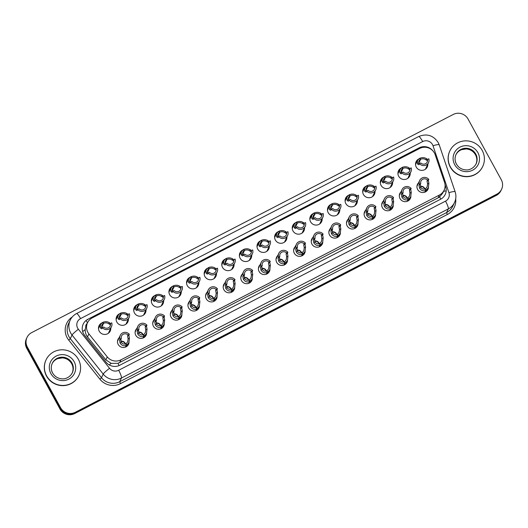 <?xml version="1.0" encoding="UTF-8"?>
<svg xmlns="http://www.w3.org/2000/svg" width="528" height="528" viewBox="0 0 528 528"><rect width="100%" height="100%" fill="white"/><g stroke="black" fill="none" stroke-linecap="round" stroke-linejoin="round"><path stroke-width="0.79" d="M129.056 342.276A5.815 5.676 -154.9 0 1 118.186 344.421A5.815 5.676 -154.9 0 1 119.176 337.689M146.672 333.161A5.815 5.676 -154.9 0 1 135.802 335.306A5.815 5.676 -154.9 0 1 136.785 328.574M164.287 324.047A5.815 5.676 -154.9 0 1 153.417 326.192A5.815 5.676 -154.9 0 1 154.4 319.46M181.896 314.932A5.815 5.676 -154.9 0 1 171.032 317.077A5.815 5.676 -154.9 0 1 172.016 310.345M199.511 305.818A5.815 5.676 -154.9 0 1 188.648 307.963A5.815 5.676 -154.9 0 1 189.631 301.231M217.127 296.703A5.815 5.676 -154.9 0 1 206.263 298.848A5.815 5.676 -154.9 0 1 207.247 292.116M234.742 287.588A5.815 5.676 -154.9 0 1 223.879 289.733A5.815 5.676 -154.9 0 1 224.862 283.001M252.358 278.474A5.815 5.676 -154.9 0 1 241.487 280.619A5.815 5.676 -154.9 0 1 242.477 273.887M269.973 269.359A5.815 5.676 -154.9 0 1 259.103 271.504A5.815 5.676 -154.9 0 1 260.086 264.772M287.588 260.245A5.815 5.676 -154.9 0 1 276.718 262.396A5.815 5.676 -154.9 0 1 277.702 255.658M305.197 251.13A5.815 5.676 -154.9 0 1 294.334 253.282A5.815 5.676 -154.9 0 1 295.317 246.543M322.813 242.015A5.815 5.676 -154.9 0 1 311.949 244.167A5.815 5.676 -154.9 0 1 312.932 237.435M340.428 232.901A5.815 5.676 -154.9 0 1 329.564 235.052A5.815 5.676 -154.9 0 1 330.548 228.32M358.043 223.786A5.815 5.676 -154.9 0 1 347.18 225.938A5.815 5.676 -154.9 0 1 348.163 219.206M375.659 214.672A5.815 5.676 -154.9 0 1 364.789 216.823A5.815 5.676 -154.9 0 1 365.779 210.091M393.274 205.557A5.815 5.676 -154.9 0 1 382.404 207.709A5.815 5.676 -154.9 0 1 383.387 200.977M410.89 196.442A5.815 5.676 -154.9 0 1 400.019 198.594A5.815 5.676 -154.9 0 1 401.003 191.862M428.498 187.328A5.815 5.676 -154.9 0 1 417.635 189.479A5.815 5.676 -154.9 0 1 418.618 182.747M109.171 331.564A6.191 6.039 -154.9 0 1 109.151 332.6M110.788 328.112A6.191 6.039 -154.9 0 1 99.224 331.188A6.191 6.039 -154.9 0 1 101.726 322.991M126.786 322.45A6.191 6.039 -154.9 0 1 126.766 323.486A6.178 6.032 -154.9 0 0 126.779 322.463M128.403 318.998A6.191 6.039 -154.9 0 1 116.84 322.073A6.191 6.039 -154.9 0 1 119.341 313.876M144.368 314.384A6.178 6.032 -154.9 0 0 144.395 313.348A6.191 6.039 -154.9 0 1 144.382 314.371M146.018 309.89A6.191 6.039 -154.9 0 1 134.455 312.959A6.191 6.039 -154.9 0 1 136.957 304.762M162.017 304.22A6.191 6.039 -154.9 0 1 161.997 305.257M163.627 300.775A6.191 6.039 -154.9 0 1 152.071 303.844A6.191 6.039 -154.9 0 1 154.572 295.647M179.599 296.155A6.178 6.032 -154.9 0 0 179.626 295.119A6.191 6.039 -154.9 0 1 179.606 296.142M181.243 291.661A6.191 6.039 -154.9 0 1 169.686 294.73A6.191 6.039 -154.9 0 1 172.181 286.532M197.248 285.991A6.191 6.039 -154.9 0 1 197.221 287.027A6.178 6.032 -154.9 0 0 197.241 286.004M198.858 282.546A6.191 6.039 -154.9 0 1 187.295 285.615A6.191 6.039 -154.9 0 1 189.796 277.418M214.863 276.877A6.191 6.039 -154.9 0 1 214.837 277.913A6.178 6.032 -154.9 0 0 214.856 276.89M216.473 273.431A6.191 6.039 -154.9 0 1 204.91 276.507A6.191 6.039 -154.9 0 1 207.412 268.303M232.472 267.762A6.191 6.039 -154.9 0 1 232.452 268.805A6.178 6.032 -154.9 0 0 232.465 267.775M234.089 264.317A6.191 6.039 -154.9 0 1 222.526 267.392A6.191 6.039 -154.9 0 1 225.027 259.189M250.061 259.697A6.178 6.032 -154.9 0 0 250.081 258.661A6.191 6.039 -154.9 0 1 250.067 259.69M251.704 255.202A6.191 6.039 -154.9 0 1 240.141 258.278A6.191 6.039 -154.9 0 1 242.642 250.074M267.67 250.582A6.178 6.032 -154.9 0 0 267.696 249.546A6.191 6.039 -154.9 0 1 267.683 250.576M269.32 246.088A6.191 6.039 -154.9 0 1 257.756 249.163A6.191 6.039 -154.9 0 1 260.258 240.959M285.318 240.418A6.191 6.039 -154.9 0 1 285.298 241.461A6.178 6.032 -154.9 0 0 285.311 240.431M286.928 236.973A6.191 6.039 -154.9 0 1 275.372 240.049A6.191 6.039 -154.9 0 1 277.873 231.845M302.933 231.304A6.191 6.039 -154.9 0 1 302.907 232.346A6.178 6.032 -154.9 0 0 302.927 231.317M304.544 227.858A6.191 6.039 -154.9 0 1 292.987 230.934A6.191 6.039 -154.9 0 1 295.482 222.73M320.549 222.189A6.191 6.039 -154.9 0 1 320.522 223.232A6.178 6.032 -154.9 0 0 320.542 222.202M322.159 218.744A6.191 6.039 -154.9 0 1 310.596 221.819A6.191 6.039 -154.9 0 1 313.097 213.616M338.131 214.124A6.178 6.032 -154.9 0 0 338.158 213.088A6.191 6.039 -154.9 0 1 338.138 214.117M339.775 209.629A6.191 6.039 -154.9 0 1 328.211 212.705A6.191 6.039 -154.9 0 1 330.713 204.501M355.773 203.96A6.191 6.039 -154.9 0 1 355.753 205.003A6.178 6.032 -154.9 0 0 355.766 203.973M357.39 200.515A6.191 6.039 -154.9 0 1 345.827 203.59A6.191 6.039 -154.9 0 1 348.328 195.386M373.388 194.845A6.191 6.039 -154.9 0 1 373.369 195.888A6.178 6.032 -154.9 0 0 373.382 194.858M375.005 191.4A6.191 6.039 -154.9 0 1 363.442 194.476A6.191 6.039 -154.9 0 1 365.944 186.272M391.004 185.731A6.191 6.039 -154.9 0 1 390.984 186.773A6.178 6.032 -154.9 0 0 390.997 185.75M392.621 182.285A6.191 6.039 -154.9 0 1 381.058 185.361A6.191 6.039 -154.9 0 1 383.559 177.164M408.619 176.616A6.191 6.039 -154.9 0 1 408.599 177.659M410.23 173.171A6.191 6.039 -154.9 0 1 398.673 176.246A6.191 6.039 -154.9 0 1 401.174 168.049M426.202 168.551A6.178 6.032 -154.9 0 0 426.228 167.521A6.191 6.039 -154.9 0 1 426.208 168.544M427.845 164.056A6.191 6.039 -154.9 0 1 416.288 167.132A6.191 6.039 -154.9 0 1 418.783 158.935M435.178 154.724A10.91 10.646 25.1 0 0 419.687 148.454L92.209 317.902A10.91 10.646 25.1 0 0 88.909 333.894L107.243 356.869A10.91 10.646 25.1 0 0 120.925 359.845L439.435 195.037A10.91 10.646 25.1 0 0 444.536 182.338L435.178 154.724M87.186 323.486A3.637 3.551 25.1 0 0 85.78 326.641L85.232 329.558C85.1 332.284 85.866 334.719 87.516 336.877L105.851 359.845L111.184 363.37L117.968 363.33L438.121 197.842L439.626 196.891L442.801 192.997L444.121 190.172M85.78 326.641A10.91 10.646 -154.9 0 1 86.216 325.565L87.523 322.766M415.569 163.568A6.191 6.039 -154.9 0 1 416.354 162.881A6.178 6.032 -154.9 0 0 415.569 163.581M99.29 326.957A6.178 6.032 -154.9 0 0 98.512 327.637A6.191 6.039 -154.9 0 1 99.297 326.944M116.899 317.843A6.178 6.032 -154.9 0 0 116.127 318.523A6.191 6.039 -154.9 0 1 116.906 317.83M133.742 309.395A6.191 6.039 -154.9 0 1 134.521 308.715A6.178 6.032 -154.9 0 0 133.736 309.408M151.358 300.28A6.191 6.039 -154.9 0 1 152.137 299.6A6.178 6.032 -154.9 0 0 151.351 300.293M168.967 291.166A6.191 6.039 -154.9 0 1 169.752 290.486A6.178 6.032 -154.9 0 0 168.967 291.179M187.361 281.384A6.178 6.032 -154.9 0 0 186.582 282.064A6.191 6.039 -154.9 0 1 187.367 281.371M204.976 272.27A6.178 6.032 -154.9 0 0 204.197 272.95A6.191 6.039 -154.9 0 1 204.983 272.257M221.813 263.822A6.191 6.039 -154.9 0 1 222.598 263.142A6.178 6.032 -154.9 0 0 221.813 263.835M239.428 254.714A6.191 6.039 -154.9 0 1 240.207 254.027A6.178 6.032 -154.9 0 0 239.428 254.72M257.044 245.599A6.191 6.039 -154.9 0 1 257.822 244.913A6.178 6.032 -154.9 0 0 257.037 245.606M275.431 235.811A6.178 6.032 -154.9 0 0 274.652 236.491A6.191 6.039 -154.9 0 1 275.438 235.798M293.047 226.697A6.178 6.032 -154.9 0 0 292.268 227.377A6.191 6.039 -154.9 0 1 293.053 226.684M309.883 218.255A6.191 6.039 -154.9 0 1 310.669 217.569A6.178 6.032 -154.9 0 0 309.883 218.262M327.499 209.141A6.191 6.039 -154.9 0 1 328.284 208.454A6.178 6.032 -154.9 0 0 327.499 209.147M345.114 200.026A6.191 6.039 -154.9 0 1 345.899 199.34A6.178 6.032 -154.9 0 0 345.114 200.039M362.729 190.912A6.191 6.039 -154.9 0 1 363.508 190.225M380.345 181.797A6.191 6.039 -154.9 0 1 381.124 181.111M397.96 172.682A6.191 6.039 -154.9 0 1 398.739 171.996A6.178 6.032 -154.9 0 0 397.954 172.696M27.344 347.015L27.047 347.662A10.91 10.646 -154.9 0 1 26.704 338.105A10.91 10.646 -154.9 0 0 27.047 347.662L60.278 408.362L27.047 347.662L26.743 348.308A10.91 10.646 -154.9 0 1 26.4 338.752L27.007 337.458A10.91 10.646 -154.9 0 1 31.693 332.594L453.295 114.444A10.91 10.646 -154.9 0 1 468.026 118.991L501.257 179.692A10.91 10.646 -154.9 0 1 496.914 194.113L75.313 412.269A10.91 10.646 -154.9 0 1 60.581 407.715L27.344 347.015A10.91 10.646 -154.9 0 1 27.007 337.458M75.313 412.269L75.009 412.909A10.91 10.646 -154.9 0 1 60.278 408.362A10.91 10.646 -154.9 0 0 75.009 412.909L496.61 194.759L75.009 412.909L74.705 413.556A10.91 10.646 -154.9 0 1 59.974 409.009L26.743 348.308M501.6 189.248L501.296 189.895A10.91 10.646 -154.9 0 1 496.61 194.759A10.91 10.646 -154.9 0 0 501.296 189.895L500.993 190.542A10.91 10.646 -154.9 0 1 496.307 195.406L74.705 413.556M432.986 150.968A10.91 10.646 25.1 0 0 419.179 147.833L87.879 319.262A10.91 10.646 25.1 0 0 84.579 335.254L106.121 362.248A10.91 10.646 25.1 0 0 119.803 365.224L440.563 199.247A10.91 10.646 25.1 0 0 445.665 186.549L445.058 184.747M445.091 186.226L445.401 187.13L445.665 186.549M426.934 160.558L427.502 159.449L428.809 158.77A5.452 5.32 25.1 0 1 419.463 163.607L418.869 164.729M419.001 164.591L418.031 164.446L417.503 163.759L417.43 160.585L419.47 158.479L420.347 159.43L418.856 160.967L418.803 163.086L419.298 163.792A4 3.901 -154.9 0 1 419.384 163.779M419.674 158.704L419.885 158.261C422.426 157.245 424.756 157.463 426.868 158.915L427.568 159.509M420.347 159.43L418.73 162.888M427.04 160.433L425.561 159.588C424.03 158.664 422.393 158.552 420.651 159.271L418.836 163.152M427.502 159.449A4 3.901 -154.9 0 1 420.77 162.928L419.463 163.607M419.885 158.261L420.651 159.271M424.882 192.179L425.68 190.469C423.192 191.367 421.133 190.568 419.509 188.074L418.981 185.203L419.443 184.213A5.452 5.32 25.1 0 1 428.789 179.381L428.327 180.365L428.875 183.229L428.333 187.717L426.096 190.252L425.271 192.014M425.271 189.182L427.126 186.872L427.574 183.902L427.02 181.045L427.482 180.055A4 3.901 -154.9 0 0 420.75 183.539L420.288 184.523L420.816 187.4C422.017 189.031 423.469 189.526 425.179 188.892L425.68 190.469M425.482 188.734L426.096 190.252M428.789 179.381L427.482 180.055M420.75 183.539L419.443 184.213M450.404 166.894A18.176 17.741 -154.9 0 1 449.836 150.968A18.176 17.741 -154.9 0 1 465.663 140.851A18.176 17.741 -154.9 0 1 482.203 150.44A18.176 17.741 -154.9 0 1 482.77 166.373A18.176 17.741 -154.9 0 1 466.937 176.484A18.176 17.741 -154.9 0 1 450.404 166.894M482.77 166.373L482.665 166.584A18.176 17.741 -154.9 0 1 466.838 176.702A18.176 17.741 -154.9 0 1 450.305 167.112A18.176 17.741 -154.9 0 1 449.737 151.18L449.836 150.968M409.319 169.673L409.886 168.564L411.193 167.884A5.452 5.32 25.1 0 1 401.848 172.722L401.254 173.844M401.386 173.705L400.415 173.56L399.887 172.874L399.815 169.699L401.854 167.594L402.732 168.544L401.24 170.082L401.194 172.201L401.683 172.907A4 3.901 -154.9 0 1 401.768 172.894M402.065 167.818L402.27 167.376C404.811 166.36 407.141 166.577 409.253 168.029L409.952 168.623M402.732 168.544L401.115 172.003M409.424 169.547L407.946 168.703C406.421 167.779 404.785 167.666 403.042 168.386L401.221 172.267M409.886 168.564A4 3.901 -154.9 0 1 403.154 172.042L401.848 172.722M402.27 167.376L403.042 168.386M391.703 178.787L392.271 177.679L393.578 176.999A5.452 5.32 25.1 0 1 384.232 181.837L383.645 182.959M383.77 182.82L382.8 182.675L382.272 181.988L382.199 178.814L384.239 176.708L385.117 177.659L383.625 179.197L383.579 181.315L384.074 182.015A4 3.901 -154.9 0 1 384.153 182.008M384.45 176.933L384.655 176.491C387.202 175.474 389.525 175.692 391.637 177.144L392.337 177.738M385.117 177.659L383.5 181.117M391.809 178.662L390.337 177.817C388.806 176.893 387.169 176.781 385.427 177.5L383.605 181.381M392.271 177.679A4 3.901 -154.9 0 1 385.546 181.157L384.232 181.837M384.655 176.491L385.427 177.5M374.088 187.902L374.656 186.793L375.962 186.113A5.452 5.32 25.1 0 1 366.617 190.951L366.029 192.073M366.161 191.935L365.185 191.789L364.657 191.103L364.584 187.928L366.623 185.823L367.508 186.767L366.01 188.311L365.963 190.43L366.458 191.129A4 3.901 -154.9 0 1 366.538 191.123M366.835 186.047L367.039 185.605C369.587 184.589 371.91 184.807 374.022 186.259L374.722 186.853M367.508 186.767L365.884 190.225M374.194 187.777L372.722 186.932C371.191 186.008 369.554 185.896 367.811 186.615L365.99 190.496M374.656 186.793A4 3.901 -154.9 0 1 367.93 190.271L366.617 190.951M367.039 185.605L367.811 186.615M356.473 197.017L357.04 195.908L358.347 195.228A5.452 5.32 25.1 0 1 349.008 200.066L348.414 201.188M348.546 201.049L347.569 200.904L347.041 200.218L346.969 197.043L349.008 194.938L349.892 195.881L348.394 197.426L348.348 199.544L348.843 200.244A4 3.901 -154.9 0 1 348.922 200.237M349.219 195.162L349.424 194.72C351.971 193.703 354.301 193.921 356.407 195.373L357.106 195.967M349.892 195.881L348.275 199.34M356.578 196.891L355.106 196.046C353.575 195.122 351.938 195.01 350.196 195.73L348.381 199.61M357.04 195.908A4 3.901 -154.9 0 1 350.315 199.386L349.008 200.066M349.424 194.72L350.196 195.73M407.266 201.287L408.065 199.584C405.577 200.482 403.517 199.683 401.894 197.188L401.366 194.317L401.828 193.327A5.452 5.32 25.1 0 1 411.173 188.496L410.711 189.479L411.259 192.344L410.718 196.832L408.481 199.366L407.662 201.128M407.656 198.297L409.51 195.987L409.959 193.017L409.405 190.159L409.867 189.169A4 3.901 -154.9 0 0 403.135 192.654L402.679 193.637L403.201 196.515C404.402 198.145 405.854 198.64 407.563 198.007L408.065 199.584M407.867 197.848L408.481 199.366M411.173 188.496L409.867 189.169M403.135 192.654L401.828 193.327M389.651 210.401L390.449 208.699C387.961 209.596 385.909 208.798 384.285 206.303L383.757 203.432L384.212 202.442A5.452 5.32 25.1 0 1 393.558 197.611L393.096 198.594L393.65 201.458L393.103 205.946L390.865 208.481L390.047 210.236M390.04 207.412L391.895 205.102L392.344 202.132L391.789 199.274L392.251 198.284A4 3.901 -154.9 0 0 385.526 201.769L385.064 202.752L385.585 205.63C386.786 207.26 388.238 207.755 389.948 207.121L390.449 208.699M390.251 206.963L390.865 208.481M393.558 197.611L392.251 198.284M385.526 201.769L384.212 202.442M372.035 219.516L372.834 217.813C370.346 218.711 368.293 217.912 366.67 215.417L366.142 212.546L366.604 211.556A5.452 5.32 25.1 0 1 375.943 206.725L375.481 207.709L376.035 210.573L375.487 215.061L373.25 217.595L372.431 219.351M372.425 216.526L374.279 214.216L374.728 211.246L374.174 208.388L374.636 207.398A4 3.901 -154.9 0 0 367.91 210.883L367.448 211.867L367.97 214.744C369.171 216.374 370.63 216.869 372.332 216.236L372.834 217.813M372.636 216.077L373.25 217.595M375.943 206.725L374.636 207.398M367.91 210.883L366.604 211.556M46.609 375.837A18.176 17.741 -154.9 0 1 46.042 359.905A18.176 17.741 -154.9 0 1 61.868 349.793A18.176 17.741 -154.9 0 1 78.401 359.383A18.176 17.741 -154.9 0 1 78.969 375.309A18.176 17.741 -154.9 0 1 63.142 385.427A18.176 17.741 -154.9 0 1 46.609 375.837M78.969 375.309L78.87 375.527A18.176 17.741 -154.9 0 1 63.037 385.645A18.176 17.741 -154.9 0 1 46.504 376.048A18.176 17.741 -154.9 0 1 45.936 360.122L46.042 359.905M338.864 206.131L339.425 205.022L340.732 204.343A5.452 5.32 25.1 0 1 331.393 209.18L330.799 210.302M330.931 210.164L329.954 210.019L329.432 209.332L329.36 206.158L331.393 204.052L332.277 204.996L330.785 206.54L330.733 208.659L331.228 209.359A4 3.901 -154.9 0 1 331.307 209.352M331.604 204.277L331.808 203.834C334.356 202.818 336.686 203.036 338.798 204.488L339.497 205.082M332.277 204.996L330.66 208.454M338.963 206.006L337.491 205.161C335.96 204.23 334.323 204.125 332.581 204.844L330.766 208.725M339.425 205.022A4 3.901 -154.9 0 1 332.699 208.501L331.393 209.18M331.808 203.834L332.581 204.844M321.248 215.246L321.809 214.137L323.123 213.457A5.452 5.32 25.1 0 1 313.777 218.295L313.183 219.417M313.315 219.278L312.338 219.133L311.817 218.447L311.744 215.272L313.777 213.167L314.662 214.111L313.17 215.655L313.117 217.774L313.612 218.473M313.988 213.391L314.2 212.949C316.741 211.933 319.07 212.15 321.182 213.602L321.882 214.196M314.662 214.111L313.045 217.569M321.354 215.12L319.876 214.276C318.344 213.345 316.708 213.239 314.965 213.952L313.15 217.84M321.809 214.137A4 3.901 -154.9 0 1 315.084 217.615L313.777 218.295M314.2 212.949L314.965 213.952M303.633 224.36L304.194 223.252L305.507 222.572A5.452 5.32 25.1 0 1 296.162 227.41L295.568 228.532M295.7 228.393L294.73 228.248L294.202 227.561L294.129 224.387L296.168 222.281L297.046 223.225L295.555 224.77L295.502 226.888L295.997 227.588A4 3.901 -154.9 0 1 296.083 227.581M296.373 222.506L296.584 222.064C299.125 221.047 301.455 221.258 303.567 222.717L304.267 223.311M297.046 223.225L295.429 226.684M303.739 224.235L302.26 223.39C300.729 222.46 299.092 222.354 297.35 223.067L295.535 226.954M304.194 223.252A4 3.901 -154.9 0 1 297.469 226.73L296.162 227.41M296.584 222.064L297.35 223.067M354.42 228.631L355.219 226.928C352.73 227.825 350.678 227.027 349.054 224.532L348.526 221.661L348.988 220.671A5.452 5.32 25.1 0 1 358.327 215.84L357.872 216.823L358.42 219.688L357.878 224.176L355.634 226.71L354.816 228.466M354.816 225.641L356.664 223.331L357.113 220.361L356.558 217.503L357.02 216.513A4 3.901 -154.9 0 0 350.295 219.998L349.833 220.981L350.354 223.859C351.556 225.489 353.014 225.984 354.717 225.35L355.219 226.928M355.027 225.192L355.634 226.71M358.327 215.84L357.02 216.513M350.295 219.998L348.988 220.671M336.811 237.745L337.61 236.042C335.122 236.94 333.062 236.141 331.439 233.647L330.911 230.776L331.373 229.786A5.452 5.32 25.1 0 1 340.718 224.954L340.256 225.938L340.804 228.802L340.263 233.29L338.026 235.825L337.201 237.58M337.201 234.755L339.049 232.445L339.497 229.475L338.943 226.618L339.405 225.628A4 3.901 -154.9 0 0 332.68 229.112L332.218 230.096L332.746 232.973C333.947 234.604 335.399 235.099 337.102 234.465L337.61 236.042M337.412 234.307L338.026 235.825M340.718 224.954L339.405 225.628M332.68 229.112L331.373 229.786M319.196 246.86L319.994 245.157C317.506 246.055 315.447 245.256 313.823 242.761L313.295 239.884L313.757 238.9A5.452 5.32 25.1 0 1 323.103 234.069L322.641 235.052L323.189 237.917L322.648 242.405L320.41 244.939L319.585 246.695M319.585 243.87L321.44 241.56L321.889 238.59L321.334 235.732L321.79 234.742A4 3.901 -154.9 0 0 315.064 238.227L314.602 239.21L315.13 242.088C316.331 243.718 317.783 244.213 319.493 243.58L319.994 245.157M319.796 243.421L320.41 244.939M323.103 234.069L321.79 234.742M315.064 238.227L313.757 238.9M286.018 233.475L286.585 232.366L287.892 231.686A5.452 5.32 25.1 0 1 278.546 236.524L277.952 237.646M278.084 237.508L277.114 237.362L276.586 236.676L276.514 233.501L278.553 231.396L279.431 232.34L277.939 233.884L277.893 236.003L278.381 236.702A4 3.901 -154.9 0 1 278.467 236.696M278.764 231.62L278.969 231.178C281.51 230.162 283.84 230.373 285.952 231.832L286.651 232.426M279.431 232.34L277.814 235.798M286.123 233.35L284.645 232.505C283.12 231.574 281.483 231.469 279.741 232.181L277.919 236.069M286.585 232.366A4 3.901 -154.9 0 1 279.853 235.844L278.546 236.524M278.969 231.178L279.741 232.181M268.402 242.59L268.97 241.481L270.277 240.801A5.452 5.32 25.1 0 1 260.931 245.639L260.337 246.761M260.469 246.622L259.499 246.477L258.971 245.791L258.898 242.616L260.938 240.511L261.815 241.454L260.324 242.999L260.278 245.117L260.773 245.817A4 3.901 -154.9 0 1 260.852 245.81M261.149 240.735L261.353 240.293C263.901 239.276 266.224 239.488 268.336 240.946L269.036 241.54M261.815 241.454L260.198 244.913M268.508 242.464L267.036 241.619C265.505 240.689 263.868 240.583 262.126 241.296L260.304 245.183M268.97 241.481A4 3.901 -154.9 0 1 262.244 244.959L260.931 245.639M261.353 240.293L262.126 241.296M250.787 251.704L251.354 250.595L252.661 249.916A5.452 5.32 25.1 0 1 243.316 254.753L242.728 255.875M242.86 255.737L241.883 255.592L241.355 254.905L241.283 251.731L243.322 249.625L244.207 250.569L242.708 252.113L242.662 254.232L243.157 254.932M243.533 249.85L243.738 249.407C246.286 248.391 248.609 248.602 250.721 250.061L251.42 250.655M244.207 250.569L242.583 254.027M250.892 251.579L249.421 250.734C247.889 249.803 246.253 249.698 244.51 250.411L242.689 254.298M251.354 250.595A4 3.901 -154.9 0 1 244.629 254.074L243.316 254.753M243.738 249.407L244.51 250.411M233.171 260.819L233.739 259.71L235.046 259.03A5.452 5.32 25.1 0 1 225.707 263.861L225.113 264.99M225.245 264.851L224.268 264.706L223.74 264.02L223.667 260.845L225.707 258.74L226.591 259.684L225.093 261.228L225.047 263.347L225.542 264.046M225.918 258.964L226.123 258.522C228.67 257.499 231 257.717 233.105 259.175L233.805 259.769M226.591 259.684L224.974 263.142M233.277 260.693L231.805 259.849C230.274 258.918 228.637 258.812 226.895 259.525L225.08 263.413M233.739 259.71A4 3.901 -154.9 0 1 227.014 263.188L225.707 263.861M226.123 258.522L226.895 259.525M215.563 269.933L216.124 268.818L217.43 268.145A5.452 5.32 25.1 0 1 208.091 272.976L207.497 274.105M207.629 273.966L206.653 273.821L206.131 273.134L206.059 269.96L208.091 267.854L208.976 268.798L207.478 270.343L207.431 272.461L207.926 273.161A4 3.901 -154.9 0 1 208.006 273.154M208.303 268.079L208.507 267.637C211.055 266.614 213.385 266.831 215.497 268.29L216.196 268.884M208.976 268.798L207.359 272.257M215.662 269.808L214.19 268.963C212.659 268.033 211.022 267.927 209.279 268.64L207.464 272.527M216.124 268.818A4 3.901 -154.9 0 1 209.398 272.303L208.091 272.976M208.507 267.637L209.279 268.64M301.58 255.974L302.379 254.272C299.891 255.169 297.832 254.371 296.208 251.876L295.68 248.998L296.142 248.015A5.452 5.32 25.1 0 1 305.488 243.184L305.026 244.167L305.573 247.031L305.032 251.519L302.795 254.054L301.97 255.809M301.97 252.985L303.824 250.675L304.273 247.705L303.719 244.84L304.181 243.857A4 3.901 -154.9 0 0 297.449 247.342L296.987 248.325L297.515 251.203C298.716 252.833 300.168 253.328 301.877 252.694L302.379 254.272M302.181 252.536L302.795 254.054M305.488 243.184L304.181 243.857M297.449 247.342L296.142 248.015M283.965 265.089L284.764 263.386C282.275 264.284 280.216 263.485 278.593 260.99L278.065 258.113L278.527 257.129A5.452 5.32 25.1 0 1 287.872 252.298L287.41 253.282L287.958 256.146L287.417 260.634L285.179 263.168L284.361 264.924M284.354 262.099L286.209 259.789L286.658 256.819L286.103 253.955L286.565 252.971A4 3.901 -154.9 0 0 279.833 256.456L279.378 257.44L279.899 260.317C281.101 261.947 282.553 262.442 284.262 261.809L284.764 263.386M284.566 261.65L285.179 263.168M287.872 252.298L286.565 252.971M279.833 256.456L278.527 257.129M266.35 274.204L267.148 272.501C264.66 273.398 262.607 272.6 260.984 270.105L260.456 267.227L260.911 266.244A5.452 5.32 25.1 0 1 270.257 261.413L269.795 262.396L270.349 265.261L269.801 269.749L267.564 272.283L266.746 274.039M266.739 271.214L268.594 268.904L269.042 265.934L268.488 263.069L268.95 262.086A4 3.901 -154.9 0 0 262.225 265.571L261.763 266.554L262.284 269.432C263.485 271.062 264.937 271.557 266.647 270.917L267.148 272.501M266.95 270.765L267.564 272.283M270.257 261.413L268.95 262.086M262.225 265.571L260.911 266.244M248.734 283.318L249.533 281.615C247.045 282.513 244.992 281.714 243.368 279.22L242.84 276.342L243.296 275.359A5.452 5.32 25.1 0 1 252.641 270.527L252.179 271.511L252.734 274.375L252.186 278.863L249.949 281.398L249.13 283.153M249.124 280.328L250.978 278.018L251.427 275.048L250.873 272.184L251.335 271.201A4 3.901 -154.9 0 0 244.609 274.685L244.147 275.669L244.669 278.546C245.87 280.177 247.328 280.672 249.031 280.031L249.533 281.615M249.335 279.88L249.949 281.398M252.641 270.527L251.335 271.201M244.609 274.685L243.296 275.359M231.119 292.433L231.917 290.73C229.429 291.628 227.377 290.829 225.753 288.334L225.225 285.457L225.687 284.473A5.452 5.32 25.1 0 1 235.026 279.635L234.571 280.625L235.118 283.483L234.577 287.978L232.333 290.512L231.515 292.268M231.515 289.443L233.363 287.133L233.812 284.163L233.257 281.299L233.719 280.315A4 3.901 -154.9 0 0 226.994 283.793L226.532 284.783L227.053 287.654C228.254 289.291 229.713 289.786 231.416 289.146L231.917 290.73M231.726 288.994L232.333 290.512M235.026 279.635L233.719 280.315M226.994 283.793L225.687 284.473M197.947 279.048L198.508 277.933L199.822 277.259A5.452 5.32 25.1 0 1 190.476 282.091L189.882 283.219M190.014 283.081L189.037 282.935L188.516 282.249L188.443 279.074L190.476 276.969L191.36 277.913L189.869 279.457L189.816 281.576L190.311 282.275A4 3.901 -154.9 0 1 190.39 282.269M190.687 277.193L190.898 276.751C193.439 275.728 195.769 275.946 197.881 277.405L198.581 277.999M191.36 277.913L189.743 281.371M198.053 278.923L196.574 278.078C195.043 277.147 193.406 277.042 191.664 277.754L189.849 281.642M198.508 277.933A4 3.901 -154.9 0 1 191.783 281.417L190.476 282.091M190.898 276.751L191.664 277.754M180.332 288.163L180.893 287.047L182.206 286.374A5.452 5.32 25.1 0 1 172.861 291.205L172.267 292.334M172.399 292.195L171.428 292.05L170.9 291.364L170.828 288.182L172.867 286.084L173.745 287.027L172.253 288.572L172.201 290.69L172.696 291.39A4 3.901 -154.9 0 1 172.781 291.383M173.072 286.308L173.283 285.866C175.824 284.843 178.154 285.061 180.266 286.519L180.965 287.113M173.745 287.027L172.128 290.486M180.437 288.037L178.959 287.192C177.428 286.262 175.791 286.156 174.049 286.869L172.234 290.756M180.893 287.047A4 3.901 -154.9 0 1 174.167 290.532L172.861 291.205M173.283 285.866L174.049 286.869M162.716 297.277L163.284 296.162L164.591 295.489A5.452 5.32 25.1 0 1 155.245 300.32L154.651 301.448M154.783 301.31L153.813 301.165L153.285 300.478L153.212 297.297L155.252 295.198L156.13 296.142L154.638 297.686L154.592 299.805L155.08 300.505M155.463 295.423L155.668 294.98C158.209 293.957 160.538 294.175 162.65 295.634L163.35 296.228M156.13 296.142L154.513 299.6M162.822 297.152L161.344 296.307C159.819 295.376 158.182 295.271 156.44 295.984L154.618 299.871M163.284 296.162A4 3.901 -154.9 0 1 156.552 299.647L155.245 300.32M155.668 294.98L156.44 295.984M145.101 306.392L145.669 305.276L146.975 304.603A5.452 5.32 25.1 0 1 137.63 309.434L137.036 310.563M137.168 310.424L136.198 310.279L135.67 309.593L135.597 306.412L137.636 304.313L138.514 305.257L137.023 306.801L136.976 308.92L137.471 309.619M137.848 304.537L138.052 304.095C140.593 303.072 142.923 303.29 145.035 304.748L145.735 305.342M138.514 305.257L136.897 308.715M145.207 306.266L143.735 305.422C142.204 304.491 140.567 304.385 138.824 305.098L137.003 308.986M145.669 305.276A4 3.901 -154.9 0 1 138.937 308.761L137.63 309.434M138.052 304.095L138.824 305.098M127.486 315.506L128.053 314.391L129.36 313.718A5.452 5.32 25.1 0 1 120.014 318.549L119.427 319.678M119.559 319.539L118.582 319.394L118.054 318.707L117.982 315.526L120.021 313.427L120.905 314.371L119.407 315.916L119.361 318.034L119.856 318.734A4 3.901 -154.9 0 1 119.935 318.727M120.232 313.652L120.437 313.21C122.984 312.187 125.308 312.404 127.42 313.863L128.119 314.457M120.905 314.371L119.282 317.83M127.591 315.381L126.119 314.536C124.588 313.606 122.951 313.5 121.209 314.213L119.387 318.1M128.053 314.391A4 3.901 -154.9 0 1 121.328 317.876L120.014 318.549M120.437 313.21L121.209 314.213M109.87 324.621L110.438 323.506L111.745 322.832A5.452 5.32 25.1 0 1 102.406 327.664L101.812 328.792M101.944 328.654L100.967 328.508L100.439 327.822L100.366 324.641L102.406 322.535L103.29 323.486L101.792 325.03L101.746 327.149L102.241 327.848A4 3.901 -154.9 0 1 102.32 327.842M102.617 322.766L102.821 322.324C105.369 321.301 107.699 321.519 109.804 322.978L110.504 323.572M103.29 323.486L101.673 326.944M109.976 324.496L108.504 323.651C106.973 322.72 105.336 322.615 103.594 323.327L101.779 327.215M110.438 323.506A4 3.901 -154.9 0 1 103.712 326.99L102.406 327.664M102.821 322.324L103.594 323.327M213.51 301.547L214.309 299.845C211.82 300.742 209.761 299.944 208.138 297.449L207.61 294.571L208.072 293.588A5.452 5.32 25.1 0 1 217.417 288.75L216.955 289.74L217.503 292.598L216.962 297.092L214.724 299.627L213.899 301.382M213.899 298.558L215.747 296.248L216.196 293.278L215.642 290.413L216.104 289.43A4 3.901 -154.9 0 0 209.378 292.908L208.916 293.898L209.444 296.769C210.646 298.406 212.098 298.901 213.8 298.261L214.309 299.845M214.111 298.102L214.724 299.627M217.417 288.75L216.104 289.43M209.378 292.908L208.072 293.588M195.895 310.662L196.693 308.959C194.205 309.857 192.146 309.058 190.522 306.563L189.994 303.686L190.456 302.702A5.452 5.32 25.1 0 1 199.802 297.865L199.34 298.855L199.888 301.712L199.346 306.207L197.109 308.741L196.284 310.497M196.284 307.672L198.139 305.362L198.581 302.392L198.033 299.528L198.488 298.544A4 3.901 -154.9 0 0 191.763 302.023L191.301 303.013L191.829 305.884C193.03 307.52 194.482 308.015 196.192 307.375L196.693 308.959M196.495 307.217L197.109 308.741M199.802 297.865L198.488 298.544M191.763 302.023L190.456 302.702M178.279 319.777L179.078 318.074C176.59 318.971 174.53 318.173 172.907 315.678L172.379 312.8L172.841 311.817A5.452 5.32 25.1 0 1 182.186 306.979L181.724 307.969L182.272 310.827L181.731 315.322L179.494 317.856L178.669 319.612M178.669 316.787L180.523 314.477L180.972 311.507L180.418 308.642L180.88 307.659A4 3.901 -154.9 0 0 174.148 311.137L173.686 312.127L174.214 314.998C175.415 316.635 176.867 317.13 178.576 316.49L179.078 318.074M178.88 316.331L179.494 317.856M182.186 306.979L180.88 307.659M174.148 311.137L172.841 311.817M160.664 328.891L161.462 327.188C158.974 328.086 156.915 327.287 155.291 324.793L154.763 321.915L155.225 320.932A5.452 5.32 25.1 0 1 164.571 316.094L164.109 317.084L164.657 319.942L164.116 324.436L161.878 326.971L161.06 328.726M161.053 325.901L162.908 323.591L163.357 320.621L162.802 317.757L163.264 316.774A4 3.901 -154.9 0 0 156.532 320.252L156.077 321.242L156.598 324.113C157.799 325.75 159.251 326.245 160.961 325.604L161.462 327.188M161.264 325.446L161.878 326.971M164.571 316.094L163.264 316.774M156.532 320.252L155.225 320.932M143.048 338.006L143.847 336.303C141.359 337.201 139.306 336.402 137.676 333.907L137.155 331.03L137.61 330.046A5.452 5.32 25.1 0 1 146.956 325.208L146.494 326.198L147.048 329.056L146.5 333.551L144.263 336.085L143.444 337.841M143.438 335.016L145.292 332.706L145.741 329.736L145.187 326.872L145.649 325.888A4 3.901 -154.9 0 0 138.923 329.366L138.461 330.356L138.983 333.227C140.184 334.864 141.636 335.359 143.345 334.719L143.847 336.303M143.649 334.561L144.263 336.085M146.956 325.208L145.649 325.888M138.923 329.366L137.61 330.046M125.433 347.12L126.232 345.418C123.743 346.315 121.691 345.517 120.067 343.022L119.539 340.144L119.995 339.161A5.452 5.32 25.1 0 1 129.34 334.323L128.878 335.313L129.433 338.171L128.885 342.665L126.647 345.2L125.829 346.955M125.822 344.131L127.677 341.821L128.126 338.851L127.571 335.986L128.033 335.003A4 3.901 -154.9 0 0 121.308 338.481L120.846 339.471L121.367 342.342C122.569 343.979 124.027 344.474 125.73 343.834L126.232 345.418M126.034 343.675L126.647 345.2M129.34 334.323L128.033 335.003M121.308 338.481L119.995 339.161M82.672 331.643A10.91 1.076 -38.6 0 1 85.232 329.558M421.067 147.86A10.91 1.901 -117.4 0 0 420.664 147.206M440.774 199.142A10.91 1.901 -117.4 0 0 439.626 196.891M443.533 191.44A10.91 1.736 -18.7 0 1 446.2 190.813M119.104 365.554A10.91 1.901 -117.4 0 0 117.968 363.33M109.263 364.947A10.91 1.076 -38.6 0 1 111.184 363.37M87.476 322.872A10.91 1.901 -117.4 0 0 86.057 320.456M438.121 197.842L439.435 195.037M119.618 362.65L120.925 359.845M105.851 359.845L107.243 356.869M87.516 336.877L88.909 333.894M496.307 195.406L496.914 194.113M59.974 409.009L60.581 407.715M418.909 148.408L419.179 147.833M432.505 144.593A7.273 7.095 25.1 0 0 422.684 141.563L80.566 318.582A7.273 7.095 25.1 0 0 78.368 329.248L109.534 368.3A7.273 7.095 25.1 0 0 118.655 370.28L445.52 201.148A7.273 7.095 25.1 0 0 448.925 192.68L433.006 145.741A7.273 7.095 25.1 0 0 432.505 144.593M433.006 145.741A7.273 1.155 -18.7 0 1 439.223 144.844L438.207 142.54C433.297 135.28 426.782 133.287 418.671 136.541A7.273 1.267 62.6 0 1 422.684 141.563M445.52 201.148A7.273 1.267 62.6 0 1 448.312 208.91L121.447 378.041A14.54 14.19 -154.9 0 1 103.198 374.075L72.032 335.023A14.54 14.19 -154.9 0 1 70.64 332.924A14.54 14.19 -154.9 0 1 70.184 320.179L68.468 323.849A14.54 14.19 25.1 0 0 68.924 336.587A14.54 14.19 25.1 0 0 70.323 338.686L101.488 377.738A14.54 14.19 25.1 0 0 119.731 381.704L446.596 212.573A14.54 14.19 25.1 0 0 452.846 206.085L454.562 202.422A14.54 14.19 -154.9 0 1 448.312 208.91L446.596 212.573L447.295 214.513L120.43 383.645A16.361 15.965 -154.9 0 1 99.904 379.183L68.739 340.131A16.361 15.965 -154.9 0 1 72.237 316.985M68.739 340.131L70.323 338.686L72.032 335.023A7.273 0.719 -38.6 0 1 78.368 329.248M455.697 198.799A16.361 15.965 -154.9 0 1 447.295 214.513M109.534 368.3A7.273 0.719 -38.6 0 0 103.198 374.075L101.488 377.738L99.904 379.183M118.655 370.28A7.273 1.267 62.6 0 1 121.447 378.041L119.731 381.704L120.43 383.645M448.925 192.68A7.273 1.155 -18.7 0 1 455.136 191.783L439.223 144.844M418.671 136.541L76.553 313.559A7.273 1.267 62.6 0 1 80.566 318.582M87.608 319.836L87.879 319.262M425.561 159.588L426.868 158.915M417.503 163.759L418.803 163.086M420.328 186.311A4 3.901 -154.9 0 1 424.948 188.984L422.803 186.668L420.334 186.344M420.367 186.457A5.089 4.97 -154.9 0 1 424.908 188.945M420.288 184.523L418.981 185.203M420.816 187.4L419.509 188.074M428.875 183.229L427.574 183.902M428.327 180.365L427.02 181.045M456.41 164.116A11.081 10.817 -154.9 0 1 465.716 148.236A11.081 10.817 -154.9 0 1 476.137 163.792C473.352 169.118 468.237 170.234 465.749 169.904C461.611 169.547 458.502 167.594 456.416 164.05C454.76 160.842 454.641 157.621 456.06 154.4M454.7 164.67A13.266 12.943 -154.9 0 1 459.987 147.134A13.266 12.943 -154.9 0 1 477.899 152.665A13.266 12.943 -154.9 0 1 472.619 170.201A13.266 12.943 -154.9 0 1 454.7 164.67M455.915 154.73A11.081 10.817 -154.9 0 1 475.49 154.73A11.081 10.817 -154.9 0 1 475.979 164.116M408.613 176.636A6.178 6.032 -154.9 0 1 408.586 177.665M407.946 168.703L409.253 168.029M399.887 172.874L401.194 172.201M380.338 181.81A6.178 6.032 -154.9 0 1 381.117 181.124M390.337 177.817L391.637 177.144M382.272 181.988L383.579 181.315M362.729 190.925A6.178 6.032 -154.9 0 1 363.502 190.238M372.722 186.932L374.022 186.259M364.657 191.103L365.963 190.43M355.106 196.046L356.407 195.373M347.041 200.218L348.348 199.544M402.712 195.426A4 3.901 -154.9 0 1 407.339 198.099M402.752 195.571A5.089 4.97 -154.9 0 1 407.293 198.059M402.679 193.637L401.366 194.317M403.201 196.515L401.894 197.188M411.259 192.344L409.959 193.017M410.711 189.479L409.405 190.159M385.097 204.541A4 3.901 -154.9 0 1 389.723 207.214M385.143 204.686A5.089 4.97 -154.9 0 1 389.677 207.174M385.064 202.752L383.757 203.432M385.585 205.63L384.285 206.303M393.65 201.458L392.344 202.132M393.096 198.594L391.789 199.274M367.481 213.655A4 3.901 -154.9 0 1 372.108 216.328M367.528 213.8A5.089 4.97 -154.9 0 1 372.068 216.282M367.448 211.867L366.142 212.546M367.97 214.744L366.67 215.417M376.035 210.573L374.728 211.246M375.481 207.709L374.174 208.388M52.562 372.966A11.081 10.817 -154.9 0 1 61.915 357.179A11.081 10.817 -154.9 0 1 72.343 372.735C69.557 378.055 64.436 379.177 61.948 378.84C57.816 378.484 54.707 376.537 52.615 372.992C50.959 369.778 50.846 366.564 52.265 363.343M50.906 373.613A13.266 12.943 -154.9 0 1 56.192 356.077A13.266 12.943 -154.9 0 1 74.105 361.607A13.266 12.943 -154.9 0 1 68.818 379.144A13.266 12.943 -154.9 0 1 50.906 373.613M52.12 363.667A11.081 10.817 -154.9 0 1 71.689 363.673A11.081 10.817 -154.9 0 1 72.184 373.052M337.491 205.161L338.798 204.488M329.432 209.332L330.733 208.659M319.876 214.276L321.182 213.602M311.817 218.447L313.117 217.774M302.26 223.39L303.567 222.717M294.202 227.561L295.502 226.888M349.866 222.77A4 3.901 -154.9 0 1 354.493 225.443M349.912 222.915A5.089 4.97 -154.9 0 1 354.453 225.397M349.833 220.981L348.526 221.661M350.354 223.859L349.054 224.532M358.42 219.688L357.113 220.361M357.872 216.823L356.558 217.503M332.251 231.884A4 3.901 -154.9 0 1 336.877 234.557L334.732 232.241L332.264 231.917M332.297 232.03A5.089 4.97 -154.9 0 1 336.838 234.511M332.218 230.096L330.911 230.776M332.746 232.973L331.439 233.647M340.804 228.802L339.497 229.475M340.256 225.938L338.943 226.618M314.642 240.999A4 3.901 -154.9 0 1 319.262 243.672M314.681 241.144A5.089 4.97 -154.9 0 1 319.222 243.626M314.602 239.21L313.295 239.884M315.13 242.088L313.823 242.761M323.189 237.917L321.889 238.59M322.641 235.052L321.334 235.732M284.645 232.505L285.952 231.832M276.586 236.676L277.893 236.003M267.036 241.619L268.336 240.946M258.971 245.791L260.278 245.117M249.421 250.734L250.721 250.061M241.355 254.905L242.662 254.232M231.805 259.849L233.105 259.175M223.74 264.02L225.047 263.347M214.19 268.963L215.497 268.29M206.131 273.134L207.431 272.461M297.026 250.114A4 3.901 -154.9 0 1 301.646 252.787M297.066 250.252A5.089 4.97 -154.9 0 1 301.607 252.74M296.987 248.325L295.68 248.998M297.515 251.203L296.208 251.876M305.573 247.031L304.273 247.705M305.026 244.167L303.719 244.84M279.411 259.228A4 3.901 -154.9 0 1 284.038 261.901M279.451 259.367A5.089 4.97 -154.9 0 1 283.991 261.855M279.378 257.44L278.065 258.113M279.899 260.317L278.593 260.99M287.958 256.146L286.658 256.819M287.41 253.282L286.103 253.955M261.796 268.343A4 3.901 -154.9 0 1 266.422 271.016L264.277 268.699L261.802 268.376M261.842 268.481A5.089 4.97 -154.9 0 1 266.376 270.97M261.763 266.554L260.456 267.227M262.284 269.432L260.984 270.105M270.349 265.261L269.042 265.934M269.795 262.396L268.488 263.069M244.18 277.457A4 3.901 -154.9 0 1 248.807 280.13M244.226 277.596A5.089 4.97 -154.9 0 1 248.767 280.084M244.147 275.669L242.84 276.342M244.669 278.546L243.368 279.22M252.734 274.375L251.427 275.048M252.179 271.511L250.873 272.184M226.565 286.572A4 3.901 -154.9 0 1 231.191 289.245M226.611 286.711A5.089 4.97 -154.9 0 1 231.152 289.199M226.532 284.783L225.225 285.457M227.053 287.654L225.753 288.334M235.118 283.483L233.812 284.163M234.571 280.625L233.257 281.299M196.574 278.078L197.881 277.405M188.516 282.249L189.816 281.576M178.959 287.192L180.266 286.519M170.9 291.364L172.201 290.69M162.01 304.234A6.178 6.032 -154.9 0 1 161.984 305.27M161.344 296.307L162.65 295.634M153.285 300.478L154.592 299.805M143.735 305.422L145.035 304.748M135.67 309.593L136.976 308.92M126.119 314.536L127.42 313.863M118.054 318.707L119.361 318.034M109.164 331.577A6.178 6.032 -154.9 0 1 109.144 332.614M108.504 323.651L109.804 322.978M100.439 327.822L101.746 327.149M208.949 295.687A4 3.901 -154.9 0 1 213.576 298.36M208.996 295.825A5.089 4.97 -154.9 0 1 213.536 298.313M208.916 293.898L207.61 294.571M209.444 296.769L208.138 297.449M217.503 292.598L216.196 293.278M216.955 289.74L215.642 290.413M191.341 304.795A4 3.901 -154.9 0 1 195.961 307.474M191.38 304.94A5.089 4.97 -154.9 0 1 195.921 307.428M191.301 303.013L189.994 303.686M191.829 305.884L190.522 306.563M199.888 301.712L198.581 302.392M199.34 298.855L198.033 299.528M173.725 313.909A4 3.901 -154.9 0 1 178.345 316.589L176.2 314.272L173.732 313.949M173.765 314.054A5.089 4.97 -154.9 0 1 178.306 316.543M173.686 312.127L172.379 312.8M174.214 314.998L172.907 315.678M182.272 310.827L180.972 311.507M181.724 307.969L180.418 308.642M156.11 323.024A4 3.901 -154.9 0 1 160.736 325.697M156.149 323.169A5.089 4.97 -154.9 0 1 160.69 325.657M156.077 321.242L154.763 321.915M156.598 324.113L155.291 324.793M164.657 319.942L163.357 320.621M164.109 317.084L162.802 317.757M138.494 332.138A4 3.901 -154.9 0 1 143.121 334.811M138.541 332.284A5.089 4.97 -154.9 0 1 143.075 334.772M138.461 330.356L137.155 331.03M138.983 333.227L137.676 333.907M147.048 329.056L145.741 329.736M146.494 326.198L145.187 326.872M120.879 341.253A4 3.901 -154.9 0 1 125.506 343.926M120.925 341.398A5.089 4.97 -154.9 0 1 125.459 343.886M120.846 339.471L119.539 340.144M121.367 342.342L120.067 343.022M129.433 338.171L128.126 338.851M128.878 335.313L127.571 335.986M454.562 202.422C456.119 198.957 456.317 195.413 455.136 191.783M76.553 313.559C73.696 315.071 71.577 317.275 70.184 320.179M428.551 162.545L425.429 169.224M417.43 160.585L415.549 164.604M419.701 180.437L416.948 186.325M428.333 187.717L426.822 190.945M475.834 164.439C477.259 161.218 477.14 158.004 475.484 154.79C473.411 151.265 470.316 149.318 466.211 148.942L461.479 149.701C458.865 150.777 456.964 152.559 455.763 155.047M410.936 171.659L407.814 178.339M399.815 169.699L397.934 173.719M393.327 180.774L390.199 187.453M382.199 178.814L380.318 182.833M375.712 189.889L372.583 196.568M364.584 187.928L362.703 191.948M358.096 199.003L354.968 205.682M346.969 197.043L345.088 201.062M407.312 198.106L405.187 195.782L402.719 195.459M402.085 189.552L399.333 195.439M410.718 196.832L409.213 200.059M389.697 207.22L387.578 204.897L385.103 204.574M384.47 198.667L381.718 204.554M393.103 205.946L391.598 209.174M372.082 216.335L369.963 214.012L367.495 213.688M366.854 207.781L364.102 213.668M375.487 215.061L373.982 218.288M72.039 373.382C73.458 370.161 73.339 366.947 71.689 363.733C69.61 360.208 66.521 358.261 62.416 357.885L57.677 358.637C55.07 359.713 53.163 361.495 51.962 363.99M340.481 208.118L337.359 214.797M329.36 206.158L327.479 210.177M322.865 217.232L319.744 223.912M311.744 215.272L309.863 219.292M305.25 226.347L302.128 233.026M294.129 224.387L292.248 228.406M354.466 225.449L352.348 223.126L349.879 222.803M349.239 216.896L346.487 222.783M357.878 224.176L356.367 227.403M331.624 226.01L328.871 231.898M340.263 233.29L338.752 236.518M319.242 243.679L317.117 241.355L314.648 241.032M314.008 235.125L311.256 241.012M322.648 242.405L321.136 245.632M287.635 235.462L284.513 242.141M276.514 233.501L274.633 237.521M270.026 244.576L266.897 251.255M258.898 242.616L257.017 246.635M252.41 253.691L249.282 260.37M241.283 251.731L239.402 255.75M234.795 262.805L231.667 269.485M223.667 260.845L221.786 264.865M217.18 271.92L214.058 278.599M206.059 269.96L204.178 273.979M301.627 252.793L299.501 250.47L297.033 250.147M296.399 244.24L293.647 250.127M305.032 251.519L303.521 254.747M284.011 261.908L281.886 259.585L279.418 259.261M278.784 253.354L276.032 259.241M287.417 260.634L285.912 263.861M261.169 262.469L258.416 268.356M269.801 269.749L268.297 272.976M248.78 280.137L246.662 277.814L244.193 277.49M243.553 271.583L240.801 277.471M252.186 278.863L250.681 282.091M231.165 289.252L229.046 286.928L226.578 286.605M225.938 280.698L223.186 286.585M234.577 287.978L233.066 291.205M199.564 281.035L196.442 287.714M188.443 279.074L186.562 283.094M181.949 290.149L178.827 296.828M170.828 288.182L168.947 292.208M164.333 299.264L161.212 305.943M153.212 297.297L151.331 301.323M146.725 308.378L143.596 315.058M135.597 306.412L133.716 310.438M129.109 317.493L125.981 324.172M117.982 315.526L116.101 319.552M111.494 326.608L108.365 333.287M100.366 324.641L98.485 328.667M213.556 298.366L211.431 296.043L208.963 295.72M208.322 289.813L205.57 295.7M216.962 297.092L215.45 300.32M195.941 307.481L193.816 305.158L191.347 304.834M190.707 298.927L187.955 304.814M199.346 306.207L197.835 309.434M173.098 308.042L170.339 313.929M181.731 315.322L180.22 318.549M160.71 325.71L158.585 323.387L156.116 323.057M155.483 317.156L152.731 323.044M164.116 324.436L162.611 327.664M143.095 334.825L140.976 332.501L138.501 332.171M137.867 326.271L135.115 332.152M146.5 333.551L144.995 336.778M125.479 343.939L123.361 341.616L120.892 341.286M120.252 335.386L117.5 341.266M128.885 342.665L127.38 345.893"/></g></svg>
